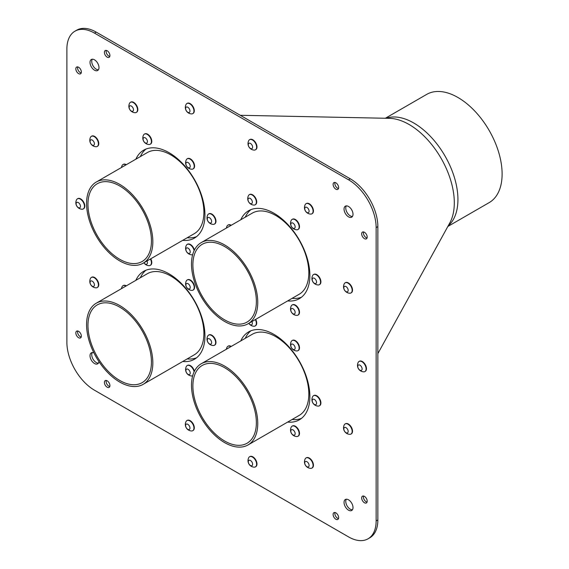 <?xml version="1.0" encoding="UTF-8"?>
<svg xmlns="http://www.w3.org/2000/svg" width="569" height="569" viewBox="0 0 569 569"><rect width="100%" height="100%" fill="white"/><g stroke="black" fill="none" stroke-linecap="round" stroke-linejoin="round"><path stroke-width="0.85" d="M135.571 321.201A44.894 25.918 60 0 1 142.143 382.653A44.894 25.918 60 0 1 100.379 361.699A44.894 25.918 60 0 1 92.214 309.579A44.894 25.918 60 0 1 97.256 304.899A44.894 25.918 60 0 1 135.571 321.201M146.013 270.204A50.762 29.311 -120 0 0 140.344 277.75M187.201 358.918A50.762 29.311 -120 0 0 196.575 357.787M136.268 320.212A46.857 27.056 -120 0 0 96.275 303.199A46.857 27.056 -120 0 0 96.275 357.304A46.857 27.056 -120 0 0 143.132 384.36A46.857 27.056 -120 0 0 136.268 320.212M123.153 285.631A5.839 3.371 60 0 1 123.331 285.517A5.839 3.371 60 0 1 126.254 285.809A5.839 3.371 60 0 1 126.318 285.851M125.962 286.058A5.839 3.371 -120 0 0 125.891 286.015A5.839 3.371 -120 0 0 122.968 285.723A5.839 3.371 -120 0 0 122.143 286.62A6.501 6.501 0 0 0 121.482 288.639M150.764 258.795A5.839 3.371 60 0 1 150.572 265.197A5.839 3.371 60 0 1 150.387 265.289M143.886 262.764A6.501 6.501 0 0 0 149.021 265.673A5.839 3.371 -120 0 0 150.209 265.403A5.839 3.371 -120 0 0 151.425 262.729A5.839 3.371 -120 0 0 150.401 259.002M143.936 262.736A3.073 1.778 -120 0 0 146.219 264.322A3.073 1.778 -120 0 0 147.435 262.771A3.073 1.778 -120 0 0 146.98 260.979M187.35 279.898A5.839 3.371 60 0 1 187.528 279.784A5.839 3.371 60 0 1 190.451 280.076A5.839 3.371 60 0 1 194.264 285.218A5.839 3.371 60 0 1 193.368 289.906A5.839 3.371 60 0 1 193.183 289.998M194.221 287.437A5.839 3.371 -120 0 0 190.089 280.282A5.839 3.371 -120 0 0 187.165 279.991A5.839 3.371 -120 0 0 186.34 280.887A6.501 6.501 0 0 0 191.824 290.382A5.839 3.371 -120 0 0 193.012 290.112A5.839 3.371 -120 0 0 194.221 287.437M190.231 287.48A3.073 1.778 -120 0 0 186.973 283.419A3.073 1.778 -120 0 0 186.973 287.772A3.073 1.778 -120 0 0 190.231 287.48M187.35 365.497A5.839 3.371 60 0 1 187.528 365.383A5.839 3.371 60 0 1 190.451 365.668A5.839 3.371 60 0 1 194.385 371.265M194.107 371.841A5.839 3.371 -120 0 0 190.089 365.874A5.839 3.371 -120 0 0 187.165 365.59A5.839 3.371 -120 0 0 186.34 366.486A6.501 6.501 0 0 0 191.824 375.981A5.839 3.371 -120 0 0 192.649 375.867M190.231 373.079A3.073 1.778 -120 0 0 186.973 369.018A3.073 1.778 -120 0 0 186.973 373.371A3.073 1.778 -120 0 0 190.231 373.079M208.752 335.049A5.839 3.371 60 0 1 208.93 334.935A5.839 3.371 60 0 1 211.846 335.226A5.839 3.371 60 0 1 215.665 340.376A5.839 3.371 60 0 1 214.769 345.056A5.839 3.371 60 0 1 214.584 345.148M215.623 342.588A5.839 3.371 -120 0 0 211.49 335.433A5.839 3.371 -120 0 0 208.567 335.141A5.839 3.371 -120 0 0 207.742 336.037A6.501 6.501 0 0 0 213.219 345.532A5.839 3.371 -120 0 0 214.413 345.262A5.839 3.371 -120 0 0 215.623 342.588M211.632 342.63A3.073 1.778 -120 0 0 208.368 338.576A3.073 1.778 -120 0 0 208.368 342.922A3.073 1.778 -120 0 0 211.632 342.63M187.08 420.491A5.839 3.371 60 0 1 187.258 420.377A5.839 3.371 60 0 1 187.393 420.306A5.839 3.371 60 0 1 193.168 423.869A5.839 3.371 60 0 1 193.097 430.491A5.839 3.371 60 0 1 192.912 430.591M192.87 424.197A5.839 3.371 -120 0 0 187.037 420.512A5.839 3.371 -120 0 0 186.895 420.583A5.839 3.371 -120 0 0 186.07 421.48A6.501 6.501 0 0 0 191.547 430.975A5.839 3.371 -120 0 0 192.742 430.705A5.839 3.371 -120 0 0 192.87 424.197M189.392 426.053A3.073 1.778 -120 0 0 185.714 424.858A3.073 1.778 -120 0 0 188.247 429.538A3.073 1.778 -120 0 0 189.392 426.053M130.614 102.228A5.839 3.371 60 0 1 130.792 102.114A5.839 3.371 60 0 1 133.715 102.406A5.839 3.371 60 0 1 137.527 107.555A5.839 3.371 60 0 1 136.631 112.235A5.839 3.371 60 0 1 136.446 112.328M137.485 109.767A5.839 3.371 -120 0 0 133.352 102.612A5.839 3.371 -120 0 0 130.429 102.32A5.839 3.371 -120 0 0 129.604 103.217A6.501 6.501 0 0 0 135.088 112.712A5.839 3.371 -120 0 0 136.275 112.442A5.839 3.371 -120 0 0 137.485 109.767M133.495 109.81A3.073 1.778 -120 0 0 130.23 105.756A3.073 1.778 -120 0 0 130.23 110.102A3.073 1.778 -120 0 0 133.495 109.81M306.214 457.874A5.839 3.371 60 0 1 306.392 457.761A5.839 3.371 60 0 1 309.308 458.052A5.839 3.371 60 0 1 313.128 463.194A5.839 3.371 60 0 1 312.232 467.882A5.839 3.371 60 0 1 312.047 467.974M313.085 465.414A5.839 3.371 -120 0 0 308.953 458.258A5.839 3.371 -120 0 0 306.03 457.967A5.839 3.371 -120 0 0 305.204 458.863A6.501 6.501 0 0 0 310.688 468.358A5.839 3.371 -120 0 0 311.876 468.088A5.839 3.371 -120 0 0 313.085 465.414M309.095 465.456A3.073 1.778 -120 0 0 305.83 461.395A3.073 1.778 -120 0 0 305.83 465.748A3.073 1.778 -120 0 0 309.095 465.456M77.597 198.752A5.839 3.371 60 0 1 77.768 198.638A5.839 3.371 60 0 1 80.691 198.922A5.839 3.371 60 0 1 84.511 204.072A5.839 3.371 60 0 1 83.615 208.752A5.839 3.371 60 0 1 83.43 208.851M84.461 206.291A5.839 3.371 -120 0 0 80.336 199.136A5.839 3.371 -120 0 0 77.412 198.844A5.839 3.371 -120 0 0 76.58 199.74A6.501 6.501 0 0 0 82.064 209.236A5.839 3.371 -120 0 0 83.252 208.965A5.839 3.371 -120 0 0 84.461 206.291M80.471 206.334A3.073 1.778 -120 0 0 77.213 202.272A3.073 1.778 -120 0 0 77.213 206.625A3.073 1.778 -120 0 0 80.471 206.334M306.214 203.61A5.839 3.371 60 0 1 306.392 203.496A5.839 3.371 60 0 1 309.308 203.787A5.839 3.371 60 0 1 313.128 208.937A5.839 3.371 60 0 1 312.232 213.617A5.839 3.371 60 0 1 312.047 213.709M313.085 211.149A5.839 3.371 -120 0 0 308.953 203.994A5.839 3.371 -120 0 0 306.03 203.702A5.839 3.371 -120 0 0 305.204 204.598A6.501 6.501 0 0 0 310.688 214.093A5.839 3.371 -120 0 0 311.876 213.823A5.839 3.371 -120 0 0 313.085 211.149M309.095 211.191A3.073 1.778 -120 0 0 305.83 207.137A3.073 1.778 -120 0 0 305.83 211.483A3.073 1.778 -120 0 0 309.095 211.191M249.755 139.611A5.839 3.371 60 0 1 249.926 139.497A5.839 3.371 60 0 1 252.849 139.789A5.839 3.371 60 0 1 256.662 144.939A5.839 3.371 60 0 1 255.766 149.619A5.839 3.371 60 0 1 255.581 149.711M256.619 147.151A5.839 3.371 -120 0 0 252.487 139.995A5.839 3.371 -120 0 0 249.571 139.704A5.839 3.371 -120 0 0 248.738 140.6A6.501 6.501 0 0 0 254.222 150.095A5.839 3.371 -120 0 0 255.41 149.825A5.839 3.371 -120 0 0 256.619 147.151M252.629 147.193A3.073 1.778 -120 0 0 249.371 143.139A3.073 1.778 -120 0 0 249.371 147.485A3.073 1.778 -120 0 0 252.629 147.193M249.755 456.672A5.839 3.371 60 0 1 249.926 456.558A5.839 3.371 60 0 1 255.766 459.93A5.839 3.371 60 0 1 255.766 466.68A5.839 3.371 60 0 1 255.581 466.772M254.222 467.156A5.839 3.371 -120 0 0 254.748 467.121A5.839 3.371 -120 0 0 255.41 466.886A5.839 3.371 -120 0 0 255.41 460.136A5.839 3.371 -120 0 0 249.571 456.765A5.839 3.371 -120 0 0 248.738 457.661A6.501 6.501 0 0 0 254.222 467.156M248.639 463.322A3.073 1.778 -120 0 0 252.394 465.25A3.073 1.778 -120 0 0 250.339 460.421A3.073 1.778 -120 0 0 248.639 463.322M345.291 423.855A5.839 3.371 60 0 1 345.468 423.741A5.839 3.371 60 0 1 348.384 424.033A5.839 3.371 60 0 1 352.204 429.175A5.839 3.371 60 0 1 351.308 433.863A5.839 3.371 60 0 1 351.123 433.955M352.161 431.394A5.839 3.371 -120 0 0 348.029 424.239A5.839 3.371 -120 0 0 345.106 423.948A5.839 3.371 -120 0 0 344.281 424.844A6.501 6.501 0 0 0 349.757 434.339A5.839 3.371 -120 0 0 350.952 434.069A5.839 3.371 -120 0 0 352.161 431.394M348.171 431.437A3.073 1.778 -120 0 0 344.906 427.376A3.073 1.778 -120 0 0 344.906 431.729A3.073 1.778 -120 0 0 348.171 431.437M345.291 282.75A5.839 3.371 60 0 1 345.468 282.637A5.839 3.371 60 0 1 348.384 282.928A5.839 3.371 60 0 1 352.204 288.07A5.839 3.371 60 0 1 351.308 292.758A5.839 3.371 60 0 1 351.123 292.85M352.161 290.29A5.839 3.371 -120 0 0 348.029 283.134A5.839 3.371 -120 0 0 345.106 282.843A5.839 3.371 -120 0 0 344.281 283.739A6.501 6.501 0 0 0 349.757 293.234A5.839 3.371 -120 0 0 350.952 292.964A5.839 3.371 -120 0 0 352.161 290.29M348.171 290.332A3.073 1.778 -120 0 0 344.906 286.278A3.073 1.778 -120 0 0 344.906 290.624A3.073 1.778 -120 0 0 348.171 290.332M187.08 103.43A5.839 3.371 60 0 1 187.258 103.316A5.839 3.371 60 0 1 190.174 103.608A5.839 3.371 60 0 1 193.993 108.757A5.839 3.371 60 0 1 193.097 113.437A5.839 3.371 60 0 1 192.912 113.53M193.951 110.969A5.839 3.371 -120 0 0 189.818 103.814A5.839 3.371 -120 0 0 186.895 103.522A5.839 3.371 -120 0 0 186.07 104.419A6.501 6.501 0 0 0 191.554 113.914A5.839 3.371 -120 0 0 192.742 113.644A5.839 3.371 -120 0 0 193.951 110.969M189.961 111.012A3.073 1.778 -120 0 0 186.696 106.958A3.073 1.778 -120 0 0 186.696 111.304A3.073 1.778 -120 0 0 189.961 111.012M91.545 136.247A5.839 3.371 60 0 1 91.716 136.133A5.839 3.371 60 0 1 94.639 136.425A5.839 3.371 60 0 1 98.451 141.574A5.839 3.371 60 0 1 97.555 146.254A5.839 3.371 60 0 1 97.37 146.347M98.409 143.786A5.839 3.371 -120 0 0 94.276 136.631A5.839 3.371 -120 0 0 91.36 136.34A5.839 3.371 -120 0 0 90.528 137.236A6.501 6.501 0 0 0 96.012 146.731A5.839 3.371 -120 0 0 97.199 146.461A5.839 3.371 -120 0 0 98.409 143.786M94.418 143.829A3.073 1.778 -120 0 0 91.161 139.775A3.073 1.778 -120 0 0 91.161 144.121A3.073 1.778 -120 0 0 94.418 143.829M91.545 277.352A5.839 3.371 60 0 1 91.716 277.238A5.839 3.371 60 0 1 94.639 277.53A5.839 3.371 60 0 1 98.451 282.679A5.839 3.371 60 0 1 97.555 287.359A5.839 3.371 60 0 1 97.37 287.452M98.409 284.891A5.839 3.371 -120 0 0 94.276 277.736A5.839 3.371 -120 0 0 91.36 277.444A5.839 3.371 -120 0 0 90.528 278.341A6.501 6.501 0 0 0 96.012 287.836A5.839 3.371 -120 0 0 97.199 287.565A5.839 3.371 -120 0 0 98.409 284.891M94.418 284.934A3.073 1.778 -120 0 0 91.161 280.88A3.073 1.778 -120 0 0 91.161 285.225A3.073 1.778 -120 0 0 94.418 284.934M359.238 361.351A5.839 3.371 60 0 1 359.409 361.237A5.839 3.371 60 0 1 362.332 361.528A5.839 3.371 60 0 1 366.151 366.678A5.839 3.371 60 0 1 365.255 371.358A5.839 3.371 60 0 1 365.07 371.45M366.102 368.89A5.839 3.371 -120 0 0 361.976 361.735A5.839 3.371 -120 0 0 359.053 361.45A5.839 3.371 -120 0 0 358.221 362.339A6.501 6.501 0 0 0 363.705 371.834A5.839 3.371 -120 0 0 364.893 371.564A5.839 3.371 -120 0 0 366.102 368.89M362.112 368.932A3.073 1.778 -120 0 0 358.854 364.878A3.073 1.778 -120 0 0 358.854 369.224A3.073 1.778 -120 0 0 362.112 368.932M255.687 319.373A5.839 3.371 60 0 1 255.495 325.774A5.839 3.371 60 0 1 255.31 325.866M248.809 323.341A6.501 6.501 0 0 0 253.952 326.25A5.839 3.371 -120 0 0 255.14 325.98A5.839 3.371 -120 0 0 256.349 323.306A5.839 3.371 -120 0 0 255.332 319.579M248.859 323.313A3.073 1.778 -120 0 0 251.142 324.899A3.073 1.778 -120 0 0 252.359 323.348A3.073 1.778 -120 0 0 251.903 321.556M292.281 340.475A5.839 3.371 60 0 1 292.452 340.362A5.839 3.371 60 0 1 295.375 340.653A5.839 3.371 60 0 1 299.187 345.803A5.839 3.371 60 0 1 298.291 350.483A5.839 3.371 60 0 1 298.106 350.575M299.145 348.015A5.839 3.371 -120 0 0 295.012 340.859A5.839 3.371 -120 0 0 292.096 340.568A5.839 3.371 -120 0 0 291.264 341.464A6.501 6.501 0 0 0 296.748 350.959A5.839 3.371 -120 0 0 297.936 350.689A5.839 3.371 -120 0 0 299.145 348.015M295.155 348.057A3.073 1.778 -120 0 0 291.897 344.003A3.073 1.778 -120 0 0 291.897 348.349A3.073 1.778 -120 0 0 295.155 348.057M313.675 395.626A5.839 3.371 60 0 1 313.853 395.512A5.839 3.371 60 0 1 316.769 395.804A5.839 3.371 60 0 1 320.589 400.953A5.839 3.371 60 0 1 319.693 405.633A5.839 3.371 60 0 1 319.508 405.725M320.546 403.165A5.839 3.371 -120 0 0 316.414 396.01A5.839 3.371 -120 0 0 313.491 395.725A5.839 3.371 -120 0 0 312.666 396.614A6.501 6.501 0 0 0 318.149 406.11A5.839 3.371 -120 0 0 319.337 405.839A5.839 3.371 -120 0 0 320.546 403.165M316.556 403.208A3.073 1.778 -120 0 0 313.291 399.154A3.073 1.778 -120 0 0 313.291 403.499A3.073 1.778 -120 0 0 316.556 403.208M292.281 426.074A5.839 3.371 60 0 1 292.452 425.961A5.839 3.371 60 0 1 295.375 426.245A5.839 3.371 60 0 1 299.187 431.394A5.839 3.371 60 0 1 298.291 436.074A5.839 3.371 60 0 1 298.106 436.174M299.145 433.614A5.839 3.371 -120 0 0 295.012 426.458A5.839 3.371 -120 0 0 292.096 426.167A5.839 3.371 -120 0 0 291.264 427.063A6.501 6.501 0 0 0 296.748 436.558A5.839 3.371 -120 0 0 297.936 436.288A5.839 3.371 -120 0 0 299.145 433.614M295.155 433.656A3.073 1.778 -120 0 0 291.897 429.595A3.073 1.778 -120 0 0 291.897 433.948A3.073 1.778 -120 0 0 295.155 433.656M228.084 346.208A5.839 3.371 60 0 1 228.254 346.094A5.839 3.371 60 0 1 231.178 346.386A5.839 3.371 60 0 1 231.249 346.429M230.886 346.635A5.839 3.371 -120 0 0 230.815 346.592A5.839 3.371 -120 0 0 227.899 346.301A5.839 3.371 -120 0 0 227.067 347.197A6.501 6.501 0 0 0 226.405 349.217M240.495 381.778A44.894 25.918 60 0 1 247.074 443.23A44.894 25.918 60 0 1 205.302 422.276A44.894 25.918 60 0 1 197.137 370.156A44.894 25.918 60 0 1 202.18 365.476A44.894 25.918 60 0 1 240.495 381.778M250.936 330.781A50.762 29.311 -120 0 0 245.267 338.335M292.125 419.495A50.762 29.311 -120 0 0 301.499 418.364M241.192 380.789A46.857 27.056 -120 0 0 201.198 363.776A46.857 27.056 -120 0 0 201.198 417.881A46.857 27.056 -120 0 0 248.056 444.937A46.857 27.056 -120 0 0 241.192 380.789M249.478 194.605A5.839 3.371 60 0 1 249.656 194.498A5.839 3.371 60 0 1 252.572 194.783A5.839 3.371 60 0 1 256.391 199.932A5.839 3.371 60 0 1 255.495 204.612A5.839 3.371 60 0 1 255.31 204.705M256.349 202.144A5.839 3.371 -120 0 0 252.216 194.989A5.839 3.371 -120 0 0 249.293 194.705A5.839 3.371 -120 0 0 248.468 195.594A6.501 6.501 0 0 0 253.952 205.089A5.839 3.371 -120 0 0 255.14 204.819A5.839 3.371 -120 0 0 256.349 202.144M252.359 202.187A3.073 1.778 -120 0 0 249.094 198.133A3.073 1.778 -120 0 0 249.094 202.479A3.073 1.778 -120 0 0 252.359 202.187M292.281 219.314A5.839 3.371 60 0 1 292.452 219.207A5.839 3.371 60 0 1 295.375 219.492A5.839 3.371 60 0 1 299.187 224.641A5.839 3.371 60 0 1 298.291 229.321A5.839 3.371 60 0 1 298.106 229.414M299.145 226.853A5.839 3.371 -120 0 0 295.012 219.698A5.839 3.371 -120 0 0 292.096 219.414A5.839 3.371 -120 0 0 291.264 220.303A6.501 6.501 0 0 0 296.748 229.798A5.839 3.371 -120 0 0 297.936 229.527A5.839 3.371 -120 0 0 299.145 226.853M295.155 226.903A3.073 1.778 -120 0 0 291.897 222.842A3.073 1.778 -120 0 0 291.897 227.187A3.073 1.778 -120 0 0 295.155 226.903M313.675 274.471A5.839 3.371 60 0 1 313.853 274.358A5.839 3.371 60 0 1 316.769 274.649A5.839 3.371 60 0 1 320.589 279.792A5.839 3.371 60 0 1 319.693 284.479A5.839 3.371 60 0 1 319.508 284.571M320.546 282.011A5.839 3.371 -120 0 0 316.414 274.855A5.839 3.371 -120 0 0 313.491 274.564A5.839 3.371 -120 0 0 312.666 275.46A6.501 6.501 0 0 0 318.149 284.955A5.839 3.371 -120 0 0 319.337 284.685A5.839 3.371 -120 0 0 320.546 282.011M316.556 282.053A3.073 1.778 -120 0 0 313.291 277.999A3.073 1.778 -120 0 0 313.291 282.345A3.073 1.778 -120 0 0 316.556 282.053M292.281 304.913A5.839 3.371 60 0 1 292.452 304.799A5.839 3.371 60 0 1 295.375 305.091A5.839 3.371 60 0 1 299.187 310.24A5.839 3.371 60 0 1 298.291 314.92A5.839 3.371 60 0 1 298.106 315.013M299.145 312.452A5.839 3.371 -120 0 0 295.012 305.297A5.839 3.371 -120 0 0 292.096 305.005A5.839 3.371 -120 0 0 291.264 305.902A6.501 6.501 0 0 0 296.748 315.397A5.839 3.371 -120 0 0 297.936 315.126A5.839 3.371 -120 0 0 299.145 312.452M295.155 312.495A3.073 1.778 -120 0 0 291.897 308.441A3.073 1.778 -120 0 0 291.897 312.786A3.073 1.778 -120 0 0 295.155 312.495M228.084 225.054A5.839 3.371 60 0 1 228.254 224.94A5.839 3.371 60 0 1 231.178 225.232A5.839 3.371 60 0 1 231.249 225.267M230.886 225.473A5.839 3.371 -120 0 0 230.815 225.438A5.839 3.371 -120 0 0 227.899 225.146A5.839 3.371 -120 0 0 227.067 226.042A6.501 6.501 0 0 0 226.405 228.062M240.495 260.616A44.894 25.918 60 0 1 247.074 322.075A44.894 25.918 60 0 1 205.302 301.122A44.894 25.918 60 0 1 197.137 249.002A44.894 25.918 60 0 1 202.18 244.321A44.894 25.918 60 0 1 240.495 260.616M250.936 209.62A50.762 29.311 -120 0 0 245.267 217.173M292.125 298.334A50.762 29.311 -120 0 0 301.499 297.203M241.192 259.628A46.857 27.056 -120 0 0 201.198 242.614A46.857 27.056 -120 0 0 201.198 296.726A46.857 27.056 -120 0 0 248.056 323.782A46.857 27.056 -120 0 0 241.192 259.628M144.554 134.028A5.839 3.371 60 0 1 144.732 133.914A5.839 3.371 60 0 1 147.648 134.206A5.839 3.371 60 0 1 151.468 139.355A5.839 3.371 60 0 1 150.572 144.035A5.839 3.371 60 0 1 150.387 144.128M151.425 141.567A5.839 3.371 -120 0 0 147.293 134.412A5.839 3.371 -120 0 0 144.37 134.128A5.839 3.371 -120 0 0 143.544 135.017A6.501 6.501 0 0 0 149.021 144.512A5.839 3.371 -120 0 0 150.209 144.242A5.839 3.371 -120 0 0 151.425 141.567M147.435 141.61A3.073 1.778 -120 0 0 144.17 137.556A3.073 1.778 -120 0 0 144.17 141.901A3.073 1.778 -120 0 0 147.435 141.61M187.35 158.737A5.839 3.371 60 0 1 187.528 158.623A5.839 3.371 60 0 1 190.451 158.915A5.839 3.371 60 0 1 194.264 164.064A5.839 3.371 60 0 1 193.368 168.744A5.839 3.371 60 0 1 193.183 168.837M194.221 166.276A5.839 3.371 -120 0 0 190.089 159.121A5.839 3.371 -120 0 0 187.165 158.836A5.839 3.371 -120 0 0 186.34 159.725A6.501 6.501 0 0 0 191.824 169.221A5.839 3.371 -120 0 0 193.012 168.95A5.839 3.371 -120 0 0 194.221 166.276M190.231 166.319A3.073 1.778 -120 0 0 186.973 162.265A3.073 1.778 -120 0 0 186.973 166.61A3.073 1.778 -120 0 0 190.231 166.319M208.752 213.894A5.839 3.371 60 0 1 208.93 213.78A5.839 3.371 60 0 1 211.846 214.072A5.839 3.371 60 0 1 215.665 219.214A5.839 3.371 60 0 1 214.769 223.902A5.839 3.371 60 0 1 214.584 223.994M215.623 221.433A5.839 3.371 -120 0 0 211.49 214.278A5.839 3.371 -120 0 0 208.567 213.987A5.839 3.371 -120 0 0 207.742 214.883A6.501 6.501 0 0 0 213.219 224.378A5.839 3.371 -120 0 0 214.413 224.108A5.839 3.371 -120 0 0 215.623 221.433M211.632 221.476A3.073 1.778 -120 0 0 208.368 217.415A3.073 1.778 -120 0 0 208.368 221.768A3.073 1.778 -120 0 0 211.632 221.476M187.35 244.336A5.839 3.371 60 0 1 187.528 244.222A5.839 3.371 60 0 1 190.451 244.514A5.839 3.371 60 0 1 194.385 250.104M194.107 250.687A5.839 3.371 -120 0 0 190.089 244.72A5.839 3.371 -120 0 0 187.165 244.428A5.839 3.371 -120 0 0 186.34 245.324A6.501 6.501 0 0 0 191.824 254.82A5.839 3.371 -120 0 0 192.649 254.713M190.231 251.918A3.073 1.778 -120 0 0 186.973 247.864A3.073 1.778 -120 0 0 186.973 252.209A3.073 1.778 -120 0 0 190.231 251.918M123.153 164.477A5.839 3.371 60 0 1 123.331 164.363A5.839 3.371 60 0 1 126.254 164.647A5.839 3.371 60 0 1 126.318 164.69M125.962 164.896A5.839 3.371 -120 0 0 125.891 164.861A5.839 3.371 -120 0 0 122.968 164.569A5.839 3.371 -120 0 0 122.143 165.465A6.501 6.501 0 0 0 121.482 167.485M447.846 226.469L489.176 202.607A62.476 36.075 -120 0 0 489.176 130.465A62.476 36.075 -120 0 0 426.693 94.39L385.369 118.252M377.859 519.938L376.137 520.934A39.048 22.547 60 0 1 368.051 538.807L369.772 537.819A39.048 22.547 -120 0 0 377.859 519.938L377.859 226.611A39.048 22.547 -120 0 0 350.248 178.787L96.218 32.12A39.048 22.547 -120 0 0 76.694 30.193L74.973 31.181A39.048 22.547 60 0 1 94.497 33.116L96.218 32.12M346.336 499.212A6.344 3.663 -120 0 0 347.076 505.827A6.344 3.663 -120 0 0 352.439 509.781M92.306 59.219A6.344 3.663 -120 0 0 93.053 65.84A6.344 3.663 -120 0 0 98.409 69.788M334.977 512.52A3.905 2.255 -120 0 0 335.639 516.183A3.905 2.255 -120 0 0 338.484 518.587M363.541 231.932A3.905 2.255 -120 0 0 364.203 235.594A3.905 2.255 -120 0 0 367.048 237.998M106.261 50.413A3.905 2.255 -120 0 0 106.922 54.076A3.905 2.255 -120 0 0 109.767 56.48M106.261 380.469A3.905 2.255 -120 0 0 106.922 384.139A3.905 2.255 -120 0 0 109.767 386.543M77.704 331.002A3.905 2.255 -120 0 0 78.366 334.664A3.905 2.255 -120 0 0 81.203 337.068M77.704 66.9A3.905 2.255 -120 0 0 78.366 70.57A3.905 2.255 -120 0 0 81.203 72.974M334.977 182.457A3.905 2.255 -120 0 0 335.639 186.127A3.905 2.255 -120 0 0 338.484 188.531M363.541 496.026A3.905 2.255 -120 0 0 364.203 499.696A3.905 2.255 -120 0 0 367.048 502.1M92.306 352.545A6.344 3.663 -120 0 0 93.053 359.167A6.344 3.663 -120 0 0 98.409 363.122M346.336 205.878A6.344 3.663 -120 0 0 347.076 212.5A6.344 3.663 -120 0 0 352.439 216.455M135.571 200.039A44.894 25.918 60 0 1 142.143 261.498A44.894 25.918 60 0 1 100.379 240.545A44.894 25.918 60 0 1 92.214 188.424A44.894 25.918 60 0 1 97.256 183.744A44.894 25.918 60 0 1 135.571 200.039M146.013 149.042A50.762 29.311 -120 0 0 140.344 156.596M187.201 237.757A50.762 29.311 -120 0 0 196.575 236.626M136.268 199.05A46.857 27.056 -120 0 0 96.275 182.037A46.857 27.056 -120 0 0 96.275 236.149A46.857 27.056 -120 0 0 143.132 263.198A46.857 27.056 -120 0 0 136.268 199.05M368.051 538.807A39.048 22.547 60 0 1 348.527 536.88L94.497 390.213A39.048 22.547 60 0 1 66.886 342.389L66.886 49.062A39.048 22.547 60 0 1 74.973 31.181M376.137 520.934L376.137 227.607L377.859 226.611M350.248 178.787L348.527 179.783A39.048 22.547 60 0 1 376.137 227.607M348.527 179.783L94.497 33.116M348.527 206.483A6.344 3.663 60 0 1 352.666 212.073A6.344 3.663 60 0 1 351.699 217.159A6.344 3.663 60 0 1 345.355 213.496A6.344 3.663 60 0 1 345.355 206.17A6.344 3.663 60 0 1 348.527 206.483M98.942 361.607A6.344 3.663 60 0 1 97.669 363.826A6.344 3.663 60 0 1 91.325 360.163A6.344 3.663 60 0 1 91.325 352.837A6.344 3.663 60 0 1 93.878 352.844M364.43 496.374A3.905 2.255 60 0 1 366.984 499.81A3.905 2.255 60 0 1 366.386 502.939A3.905 2.255 60 0 1 362.481 500.684A3.905 2.255 60 0 1 362.481 496.175A3.905 2.255 60 0 1 364.43 496.374M335.866 182.805A3.905 2.255 60 0 1 338.42 186.241A3.905 2.255 60 0 1 337.822 189.37A3.905 2.255 60 0 1 333.918 187.116A3.905 2.255 60 0 1 333.918 182.606A3.905 2.255 60 0 1 335.866 182.805M78.593 67.249A3.905 2.255 60 0 1 81.147 70.691A3.905 2.255 60 0 1 80.542 73.814A3.905 2.255 60 0 1 76.637 71.559A3.905 2.255 60 0 1 76.637 67.057A3.905 2.255 60 0 1 78.593 67.249M78.593 331.343A3.905 2.255 60 0 1 81.147 334.785A3.905 2.255 60 0 1 80.542 337.915A3.905 2.255 60 0 1 76.637 335.66A3.905 2.255 60 0 1 76.637 331.151A3.905 2.255 60 0 1 78.593 331.343M107.157 380.817A3.905 2.255 60 0 1 109.703 384.253A3.905 2.255 60 0 1 109.106 387.382A3.905 2.255 60 0 1 105.201 385.128A3.905 2.255 60 0 1 105.201 380.618A3.905 2.255 60 0 1 107.157 380.817M107.157 50.755A3.905 2.255 60 0 1 109.703 54.197A3.905 2.255 60 0 1 109.106 57.327A3.905 2.255 60 0 1 105.201 55.072A3.905 2.255 60 0 1 105.201 50.563A3.905 2.255 60 0 1 107.157 50.755M364.43 232.273A3.905 2.255 60 0 1 366.984 235.715A3.905 2.255 60 0 1 366.386 238.845A3.905 2.255 60 0 1 362.481 236.59A3.905 2.255 60 0 1 362.481 232.081A3.905 2.255 60 0 1 364.43 232.273M335.866 512.861A3.905 2.255 60 0 1 338.42 516.303A3.905 2.255 60 0 1 337.822 519.433A3.905 2.255 60 0 1 333.918 517.178A3.905 2.255 60 0 1 333.918 512.669A3.905 2.255 60 0 1 335.866 512.861M94.497 59.823A6.344 3.663 60 0 1 98.643 65.414A6.344 3.663 60 0 1 97.669 70.492A6.344 3.663 60 0 1 91.325 66.829A6.344 3.663 60 0 1 91.325 59.51A6.344 3.663 60 0 1 94.497 59.823M348.527 499.817A6.344 3.663 60 0 1 352.666 505.4A6.344 3.663 60 0 1 351.699 510.485A6.344 3.663 60 0 1 345.355 506.823A6.344 3.663 60 0 1 345.355 499.504A6.344 3.663 60 0 1 348.527 499.817M240.779 340.923A50.762 29.311 60 0 1 248.596 331.905A50.762 29.311 60 0 1 291.925 350.333A50.762 29.311 60 0 1 299.358 419.83A50.762 29.311 60 0 1 287.644 422.084M240.779 219.762A50.762 29.311 60 0 1 248.596 210.743A50.762 29.311 60 0 1 291.925 229.172A50.762 29.311 60 0 1 299.358 298.668A50.762 29.311 60 0 1 287.644 300.923M135.856 159.185A50.762 29.311 60 0 1 143.665 150.166A50.762 29.311 60 0 1 186.995 168.595A50.762 29.311 60 0 1 194.434 238.091A50.762 29.311 60 0 1 182.713 240.346M135.856 280.339A50.762 29.311 60 0 1 143.665 271.328A50.762 29.311 60 0 1 186.995 289.756A50.762 29.311 60 0 1 194.434 359.252A50.762 29.311 60 0 1 182.713 361.507M96.275 303.199L147.343 273.71A46.857 27.056 60 0 1 187.336 290.723A46.857 27.056 60 0 1 194.2 354.871L143.132 384.36M201.198 363.776L252.266 334.288A46.857 27.056 60 0 1 292.267 351.301A46.857 27.056 60 0 1 299.123 415.448L248.056 444.937M201.198 242.614L252.266 213.133A46.857 27.056 60 0 1 292.267 230.146A46.857 27.056 60 0 1 299.123 294.294L248.056 323.782M240.26 115.287L389.445 118.338A63.941 36.914 60 0 1 441.06 158.239A63.941 36.914 60 0 1 449.816 222.892L377.859 353.619M448.187 225.85A62.476 36.075 -120 0 0 444.994 155.97A62.476 36.075 -120 0 0 386.074 118.267M96.275 182.037L147.343 152.556A46.857 27.056 60 0 1 187.336 169.562A46.857 27.056 60 0 1 194.2 233.717L143.132 263.198M123.331 285.517L122.968 285.723M150.572 265.197L150.209 265.403M187.528 279.784L187.165 279.991M193.368 289.906L193.012 290.112M187.528 365.383L187.165 365.59M208.93 334.935L208.567 335.141M214.769 345.056L214.413 345.262M187.258 420.377L186.895 420.583M193.097 430.491L192.742 430.705M130.792 102.114L130.429 102.32M136.631 112.235L136.275 112.442M306.392 457.761L306.03 457.967M312.232 467.882L311.876 468.088M77.768 198.638L77.412 198.844M83.615 208.752L83.252 208.965M306.392 203.496L306.03 203.702M312.232 213.617L311.876 213.823M249.926 139.497L249.571 139.704M255.766 149.619L255.41 149.825M249.926 456.558L249.571 456.765M255.766 466.68L255.41 466.886M345.468 423.741L345.106 423.948M351.308 433.863L350.952 434.069M345.468 282.637L345.106 282.843M351.308 292.758L350.952 292.964M187.258 103.316L186.895 103.522M193.097 113.437L192.742 113.644M91.716 136.133L91.36 136.34M97.555 146.254L97.199 146.461M91.716 277.238L91.36 277.444M97.555 287.359L97.199 287.565M359.409 361.237L359.053 361.45M365.255 371.358L364.893 371.564M255.495 325.774L255.14 325.98M292.452 340.362L292.096 340.568M298.291 350.483L297.936 350.689M313.853 395.512L313.491 395.725M319.693 405.633L319.337 405.839M292.452 425.961L292.096 426.167M298.291 436.074L297.936 436.288M228.254 346.094L227.899 346.301M249.656 194.498L249.293 194.705M255.495 204.612L255.14 204.819M292.452 219.207L292.096 219.414M298.291 229.321L297.936 229.527M313.853 274.358L313.491 274.564M319.693 284.479L319.337 284.685M292.452 304.799L292.096 305.005M298.291 314.92L297.936 315.126M228.254 224.94L227.899 225.146M144.732 133.914L144.37 134.128M150.572 144.035L150.209 144.242M187.528 158.623L187.165 158.836M193.368 168.744L193.012 168.95M208.93 213.78L208.567 213.987M214.769 223.902L214.413 224.108M187.528 244.222L187.165 244.428M123.331 164.363L122.968 164.569"/></g></svg>

